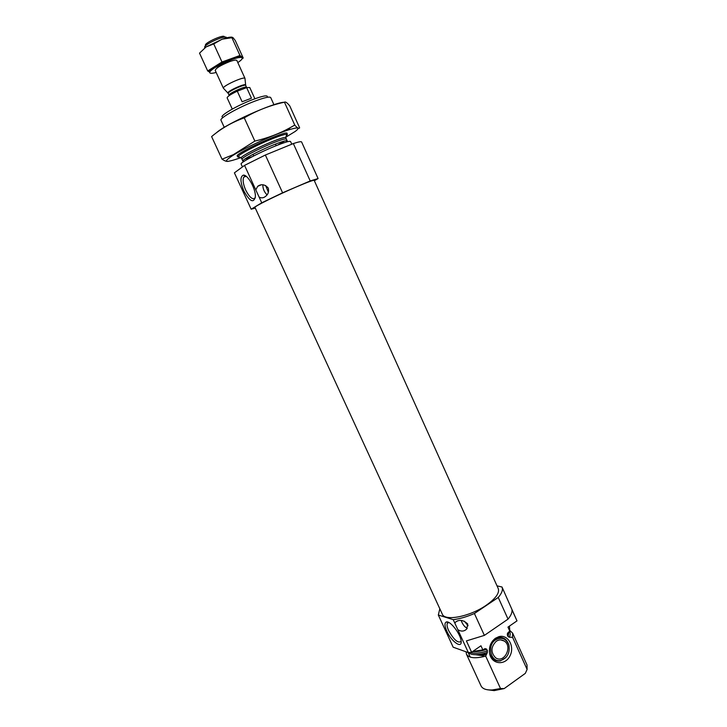 <?xml version="1.0" encoding="UTF-8"?>
<svg xmlns="http://www.w3.org/2000/svg" width="727" height="727" viewBox="0 0 727 727"><rect width="100%" height="100%" fill="white"/><g stroke="black" fill="none" stroke-linecap="round" stroke-linejoin="round"><path stroke-width="1.09" d="M246.035 176.198L243.727 177.152C242.536 179.987 243.191 184.294 245.681 190.065C249.625 197.626 252.832 200.207 255.295 197.826M497.004 585.844L501.993 587.007C503.139 589.724 501.884 593.214 498.259 597.458L474.404 613.515L484.373 635.389L466.416 640.905L471.614 652.237L468.379 652.637L453.166 647.194L438.326 615.033L439.826 608.753M474.404 613.515C466.779 616.823 459.718 618.868 453.221 619.649L454.893 623.275L455.484 622.167C459.337 619.286 463.426 619.913 467.761 624.039L466.67 629.046M471.614 652.237L480.965 645.776L482.837 649.865L485.254 648.611L486.845 649.247L487.381 652.464C478.13 655.372 471.796 655.427 468.379 652.637L457.828 629.682C461.227 631.708 464.153 631.499 466.634 629.082M501.993 587.007L516.997 620.876L507.973 627.11L509.8 631.163L509.454 626.092M498.259 597.458L508.037 619.122L484.373 635.389M516.997 620.876L511.99 609.744C512.326 612.398 511.008 615.524 508.037 619.122M482.837 649.865L472.568 651.574C476.503 651.965 481.265 651.183 486.845 649.247M508.437 632.163L507.355 634.998L507.355 633.799L509.8 631.163M507.355 634.998L508.055 636.552L509.273 637.216L512.59 637.334L527.102 669.431L527.02 664.978L512.635 633.135L512.59 637.334M509.981 630.627L512.635 633.135M487.381 652.464L485.691 656.108C475.285 658.798 468.879 658.162 466.461 654.182L466.08 651.819M468.17 652.564L470.251 657.108M485.691 656.108L500.512 688.542L492.197 689.968C486.245 690.196 482.537 688.842 481.056 685.924L466.461 654.182M500.512 688.542L504.202 688.578L525.312 673.375L527.102 669.431M504.202 688.578L494.206 690.614L487.317 689.75M486.09 605.355C469.842 616.669 444.642 621.467 442.28 614.097L254.95 207.359C253.587 206.804 277.26 195.081 296.262 186.966C307.476 182.186 313.455 179.987 314.182 180.36L498.249 588.588C499.713 593.014 495.66 598.603 486.09 605.355M453.221 619.649L438.326 615.033M314.355 180.741L318.09 178.56L310.211 180.941L282.594 192.8L261.738 202.797L259.112 197.09C261.384 198.28 263.528 198.044 265.546 196.381C268.172 194.382 269.081 191.619 268.281 188.093C264.882 184.304 261.338 183.722 257.658 186.339L255.795 189.865L244.554 165.383L234.394 172.844L251.16 209.203L255.295 208.095M282.594 192.8L265.364 155.024L244.554 165.383M267.391 96.809C267.609 94.955 262.756 95.864 252.832 99.544C236.884 105.533 218.482 116.375 222.589 117.229M273.943 104.715L270.717 97.582C269.69 96.382 264.364 97.582 254.732 101.189C238.511 107.314 219.19 118.292 220.99 120.246L224.261 127.361M286.202 136.049L287.392 134.495L286.829 134.25C284.775 134.213 279.786 135.776 271.871 138.939C257.476 144.691 239.556 154.024 238.102 156.459L237.911 157.05L239.865 157.177M291.781 144.21L290.564 141.52C289.746 140.784 284.602 142.31 275.133 146.109C259.166 152.543 239.692 162.866 241.128 164.048L242.454 166.928M318.09 178.56L301.605 141.965C301.232 141.338 298.479 141.865 293.335 143.564L265.364 155.024M310.211 180.941L293.335 143.564M243.845 190.965C249.952 201.742 253.796 203.587 255.386 196.499C255.731 188.675 247.598 174.307 243.318 175.162C240.028 176.697 240.201 181.959 243.845 190.965M259.112 197.09L255.795 189.865M261.738 202.797L251.16 209.203M267.027 194.872C264.183 192.001 262.792 188.638 262.847 184.794M268.39 192.255L265.655 185.539M446.796 631.154C451.258 641.405 462.09 649.184 461.136 641.241C460.882 634.326 450.122 620.376 446.36 621.994C444.397 622.894 444.542 625.947 446.796 631.154M457.828 629.682L454.893 623.275M467.243 628.319C464.626 627.019 462.599 624.402 461.163 620.476M468.097 625.756L464.289 621.167M485.918 654.355L482.783 655.736L475.703 654.709M495.414 638.261C490.425 642.268 488.544 647.603 489.78 654.264C492.215 664.651 505.238 665.614 509.954 655.918C515.016 646.476 507.982 634.117 498.922 636.643L495.414 638.261M478.639 654.509L483.8 654.845L485.518 654.218M480.647 654.218L484.037 653.7M496.25 641.278C490.798 646.876 490.561 652.364 495.541 657.726C504.075 664.087 513.153 646.367 504.174 641.005C501.603 639.442 498.958 639.533 496.25 641.278M495.596 639.824C486.372 645.558 491.016 663.242 500.994 660.425C507.482 657.899 510.109 652.801 508.864 645.122C506.092 638.47 501.675 636.707 495.596 639.824M509.127 646.258L508.782 644.658C506.764 639.069 503.12 636.716 497.859 637.588L494.714 639.042L492.515 641.041M489.371 651.737L489.68 653.355C491.552 659.089 495.142 661.597 500.43 660.879L505.847 657.599M448.768 622.466L447.314 623.384C446.723 624.902 447.178 627.31 448.659 630.618C453.902 639.905 458.065 643.504 461.145 641.414M284.012 102.289C273.843 102.38 225.615 124.081 216.61 132.641M222.044 159.177L211.612 136.585C221.262 128.434 232.14 122.191 244.254 117.856C256.776 110.522 270.171 105.306 284.448 102.189C285.384 101.462 287.165 102.707 289.773 105.924L299.633 127.843C298.979 128.97 297.352 128.043 294.753 125.071L290.137 127.698C279.404 133.659 267.645 138.121 254.859 141.093L233.367 154.651L222.044 159.177C224.734 161.012 226.851 161.73 228.396 161.33M284.448 102.189L294.753 125.071M244.254 117.856L254.859 141.093M286.747 134.05C292.436 127.107 229.023 156.005 237.993 156.26M285.811 137.203L295.189 131.451C300.615 127.343 298.243 126.88 288.083 130.051C274.115 134.522 246.644 147.045 234.103 154.651C221.971 162.43 224.261 163.43 240.991 157.632M254.886 98.772L249.779 87.531L246.653 87.631L237.275 91.175C230.659 94.346 227.287 96.573 227.133 97.854L232.276 109.077M246.653 87.631L251.451 98.2L242.109 101.771L237.275 91.175M224.934 37.122L224.389 36.904C224.561 33.66 203.024 43.475 205.587 45.474L205.396 46.028M226.506 37.759L226.46 37.586C225.761 34.514 202.878 44.938 204.741 47.482L204.869 47.764M244.99 78.743L244.954 78.352C244.036 76.19 222.344 86.077 223.38 88.185L223.643 88.467M206.105 46.919L213.747 43.947L221.98 61.995L215.001 66.375L215.028 67.602L214.592 66.63L207.695 70.964L199.525 53.144L206.105 46.919L222.398 39.122C227.069 37.531 230.323 36.886 232.14 37.204M222.398 39.122L232.931 37.568L235.257 40.476L243.218 58.051L241.655 56.815L242.236 57.969C242.518 58.878 241.046 60.414 237.811 62.586M213.747 43.947L221.871 39.303M242.164 58.705L243.218 58.051M231.849 37.559L239.965 55.479L231.268 58.633C236.829 56.688 240.255 56.061 241.564 56.742L239.965 55.479M241.655 56.815L241.991 57.697L241.564 56.742M215.446 67.338L231.186 59.787L230.75 58.823L221.98 61.995M231.186 59.787L231.713 59.596L231.268 58.633M207.695 70.964L209.421 71.982M215.028 67.602C211.221 70.056 209.467 71.782 209.785 72.764L210.13 73.091C211.057 73.509 213.066 73.3 216.164 72.455M231.713 59.596C237.266 57.66 240.701 57.024 241.991 57.697M209.785 72.764L209.34 71.809C209.031 70.819 210.775 69.092 214.592 66.63M215.001 66.375L230.75 58.823M215.328 70.483C215.492 68.402 220.254 65.448 229.623 61.613C234.276 59.996 236.693 59.678 236.875 60.668M509.036 631.699L508.055 636.552M487.563 650.81C480.056 653.355 474.286 653.9 470.233 652.437M509.445 631.418C510.536 632.926 510.472 634.862 509.273 637.216M286.038 138.185L285.766 137.339C283.875 137.33 279.304 138.775 272.071 141.674C258.912 146.954 242.509 155.46 241.119 157.686L241.582 158.441M286.829 134.25L285.766 137.339L286.347 139.102C285.602 138.403 280.967 139.757 272.471 143.146C258.176 148.881 240.764 158.159 242.064 159.286L241.119 157.686L238.102 156.459M244.635 159.186L252.251 156.687M277.705 145.082L284.593 140.983M286.274 142.056L287.147 140.865C286.402 140.193 281.785 141.556 273.288 144.955C259.003 150.698 241.582 159.949 242.873 161.049L244.345 161.158M245.581 85.132L245.535 84.895C244.79 83.214 227.16 91.248 227.942 92.92L228.078 93.111M244.954 78.352L245.708 85.468C245.381 83.541 227.015 91.902 228.26 93.419L223.38 88.185M246.471 87.703L246.544 87.322C246.226 85.413 227.869 93.783 229.105 95.273L229.414 95.464M246.108 176.252L243.727 177.152M507.873 632.799L507.355 633.799M485.254 648.611L484.255 648.938M494.206 690.614L492.197 689.968M237.438 156.014L237.911 157.05M286.929 133.459L287.392 134.495M242.064 159.286L243.191 161.93M286.347 139.102L287.61 141.683M257.658 186.339L261.193 184.849M455.493 622.158L457.374 620.894M483.8 654.845L482.783 655.736M483.655 653.564L486.399 654.527M500.694 639.887L504.174 641.005M508.864 645.122L508.782 644.658M500.994 660.425L500.43 660.879M489.68 653.355L489.78 654.264M497.859 637.588L498.922 636.643M245.235 176.116L243.318 175.162M448.777 622.476L447.314 623.384M448.286 622.521L446.36 621.994M252.978 154.333L253.705 155.923L252.978 154.333M275.451 144.091L276.178 145.691L275.451 144.091M288.083 130.051L290.137 127.698M234.103 154.651L233.367 154.66M215.192 70.328L223.398 88.258M236.848 60.459L244.999 78.416M228.26 93.419L229.223 95.591M245.708 85.468L246.707 87.622"/></g></svg>

